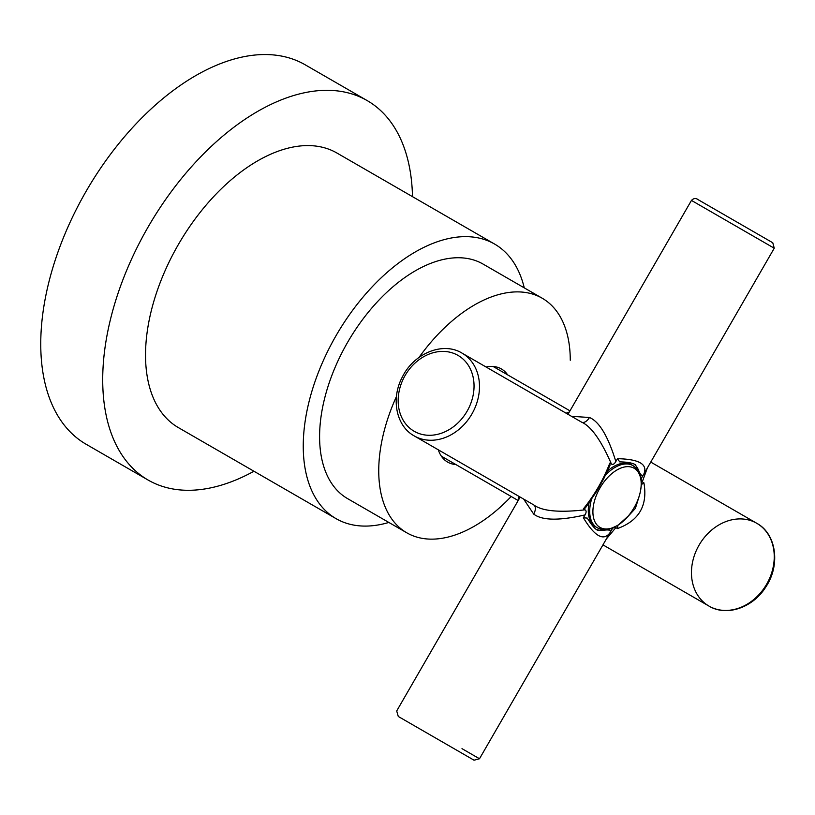 <?xml version="1.0" encoding="UTF-8"?>
<svg xmlns="http://www.w3.org/2000/svg" width="815" height="815" viewBox="0 0 815 815"><rect width="100%" height="100%" fill="white"/><g stroke="black" fill="none" stroke-linecap="round" stroke-linejoin="round"><path stroke-width="1.22" d="M588.287 510.485A35.85 20.701 -60 0 1 589.051 502.957A35.85 20.701 120 0 0 595.714 526.898A35.85 20.701 120 0 1 588.287 510.485M607.501 470.988A35.85 20.701 -60 0 1 631.564 464.805A35.85 20.701 120 0 0 607.501 470.988M592.902 511.749A34.149 19.713 120 0 0 617.047 525.695A34.149 19.713 120 0 0 641.191 483.876A34.149 19.713 -60 0 0 617.047 469.929A34.149 19.713 -60 0 0 592.902 511.749M596.213 529.353A37.836 21.852 120 0 0 604.873 530.096L597.538 530.249C594.838 528.925 591.415 524.88 587.269 518.096L583.377 517.749L585.017 514.917C559.161 520.816 542.046 520.54 533.693 514.082L523.678 499.106M583.377 508.886C594.563 495 603.375 479.74 609.803 463.124L609.977 465.334L603.834 478.517L596.254 492.005L585.384 507.928L583.377 508.886L585.017 509.833C586.484 510.679 586.484 512.37 585.017 514.917M609.803 463.124L611.444 464.071C612.911 464.907 614.378 464.061 615.845 461.524L617.475 458.692L619.716 461.881C627.204 461.993 632.42 462.94 635.374 464.703L638.919 471.131A37.836 21.852 120 0 0 633.948 464M641.303 484.67L643.901 482.806L642.261 481.869C640.804 481.023 640.804 479.322 642.261 476.775L643.901 473.943C642.607 476.643 640.947 475.705 638.919 471.131M643.901 482.806C647.894 505.422 639.082 520.673 617.475 528.568L617.79 525.4M617.475 528.568L615.845 527.631C614.378 526.785 612.911 527.631 611.444 530.168L609.803 533C611.484 530.524 609.844 529.556 604.873 530.096M583.377 517.749C594.563 536.239 603.375 541.323 609.803 533M398.647 716.68L474.035 760.201L479.495 758.755L611.444 530.168M606.462 538.837L615.845 527.631M708.958 606.075L602.968 544.878L708.958 606.075A47.8 39.028 120 0 1 699.056 545.164A47.8 39.028 120 0 1 756.758 523.281L650.767 462.095L756.758 523.281A47.8 39.028 120 0 1 766.65 584.192A47.8 39.028 120 0 1 708.958 606.075L708.958 606.075C726.613 616.874 753.152 607.633 765.896 586.841C780.617 565.029 776.451 533.876 756.758 523.281M642.261 481.869L647.283 468.136M638.899 497.17L635.374 508.407L627.418 517.056M642.261 476.775L774.25 248.218L691.456 200.419L567.984 414.295M643.901 473.943C647.894 464.224 639.082 459.14 617.475 458.692M571.478 416.312L589.459 417.494C599.249 421.549 608.051 436.219 615.845 461.524M585.017 509.833C559.141 512.757 542.036 511.107 533.693 504.882L414.193 435.893A47.8 39.028 -60 0 0 471.895 414.01A47.8 39.028 -60 0 0 461.993 353.099L581.492 422.089C591.089 426.265 601.073 440.263 611.444 464.071M518.87 499.351L518.289 495.989M566.089 413.205L569.288 412.023M493.146 366.485L569.97 410.841L493.146 366.485M441.363 456.176L518.187 500.532L441.363 456.176M438.287 449.798A53.77 31.041 120 0 0 447.618 462.085A53.77 31.041 120 0 0 455.86 464.55M486.086 367.005A53.77 31.041 -60 0 1 501.388 368.951A53.77 31.041 -60 0 1 507.643 374.859M396.447 396.518A135.433 78.189 -60 0 0 378.741 470.805A135.433 78.189 120 0 0 406.787 532.806A135.433 78.189 120 0 0 511.178 496.488M419.022 357.418A135.433 78.189 -60 0 1 542.22 298.229A135.433 78.189 -60 0 1 570.266 360.23M406.787 532.806L347.638 498.658A135.433 78.189 -60 0 1 319.592 436.657A135.433 78.189 -60 0 1 378.71 300.368A135.433 78.189 -60 0 1 483.071 264.08L542.22 298.229M524.269 287.868A158.538 91.525 -60 0 0 494.623 244.072A158.538 91.525 -60 0 0 372.455 286.544A158.538 91.525 -60 0 0 303.251 446.09A158.538 91.525 120 0 0 336.086 518.666A158.538 91.525 120 0 0 388.847 522.446M336.086 518.666L178.363 427.6A158.538 91.525 -60 0 1 145.528 355.024A158.538 91.525 -60 0 1 214.732 195.488A158.538 91.525 -60 0 1 336.89 153.006L494.623 244.072M412.492 196.66A219.082 126.488 -60 0 0 367.168 100.581A219.082 126.488 -60 0 0 198.34 159.271A219.082 126.488 -60 0 0 102.71 379.739A219.082 126.488 120 0 0 148.086 480.035A219.082 126.488 120 0 0 253.964 471.243M367.168 100.581L305.197 64.803A219.082 126.488 -60 0 0 136.38 123.493A219.082 126.488 -60 0 0 40.75 343.971A219.082 126.488 120 0 0 86.125 444.257L148.086 480.035M595.714 526.898L597.12 527.702A35.85 20.701 120 0 1 589.703 511.3A35.85 20.701 -60 0 1 591.507 499.391M605.647 474.911A35.85 20.701 -60 0 1 632.97 465.61L631.564 464.805M479.495 758.755L461.993 748.659M581.513 422.109A7.967 4.595 120 0 0 589.459 417.494M581.492 422.089L461.993 353.099C442.973 341.342 413.908 353.313 402.376 376.968C390.752 398.403 396.009 426.001 414.193 435.893L533.693 504.882M533.713 504.893A7.967 4.595 -60 0 1 533.693 514.082M458.01 355.401A43.816 35.779 -60 0 0 405.126 375.46A43.816 35.779 -60 0 0 414.193 431.288A43.816 35.779 -60 0 0 467.087 411.229A43.816 35.779 -60 0 0 458.01 355.401M756.758 233.518L697.446 199.278L756.758 233.518M597.12 527.702C604.587 531.227 609.987 528.874 610.333 528.823L618.106 525.196L628.487 515.813C636.709 505.524 640.987 494.695 641.334 483.326C641.721 475.98 638.929 470.072 632.97 465.61M520.184 497.079L396.701 710.955L398.28 716.466M691.456 200.419C695.226 196.578 698.323 199.92 696.907 198.962L772.783 242.768L774.25 248.218"/></g></svg>
